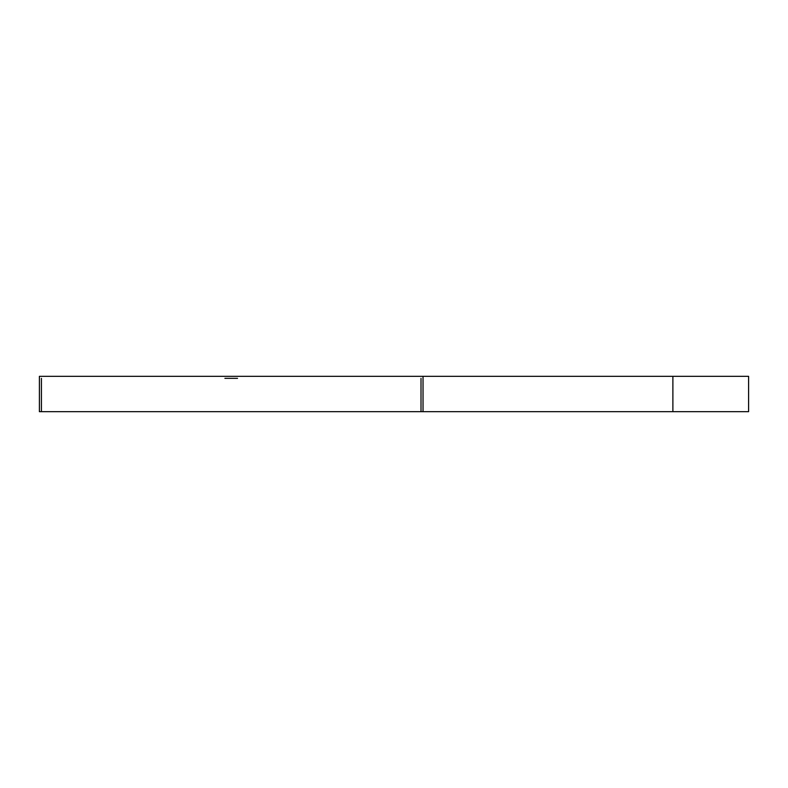 <?xml version="1.0" encoding="UTF-8"?>
<svg xmlns="http://www.w3.org/2000/svg" width="788" height="788" viewBox="0 0 788 788"><rect width="100%" height="100%" fill="white"/><g stroke="black" fill="none" stroke-linecap="round" stroke-linejoin="round"><path stroke-width="1.18" d="M224.905 378.348L237.523 378.348M421.009 378.348L421.009 411.671L423.028 411.671L423.028 376.329L39.4 376.329L39.4 411.671L41.419 411.671L41.419 378.348M423.028 376.329L748.6 376.329L748.6 411.671L423.028 411.671M421.009 411.671L41.419 411.671M672.883 376.329L672.883 411.671"/></g></svg>
